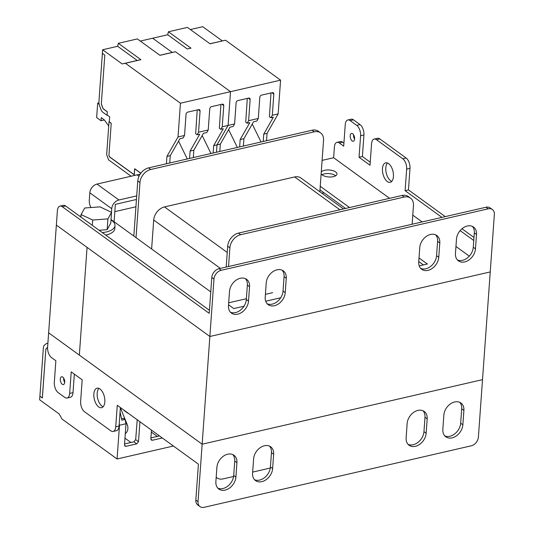 <?xml version="1.0" encoding="UTF-8"?>
<svg xmlns="http://www.w3.org/2000/svg" width="534" height="534" viewBox="0 0 534 534"><rect width="100%" height="100%" fill="white"/><g stroke="black" fill="none" stroke-linecap="round" stroke-linejoin="round"><path stroke-width="0.8" d="M111.553 212.312L99.951 206.865L84.726 208L81.088 214.581L92.689 220.028L107.921 218.893L111.553 212.312L110.778 223.085L107.147 229.667L99.11 230.267M81.088 214.581L80.914 217.064M92.689 220.028L92.309 225.335M107.921 218.893L107.147 229.667M102.348 232.617A19.511 8.524 4.1 0 0 115.01 225.615A19.511 8.524 4.1 0 0 111.82 220.475A19.511 8.524 4.1 0 0 111.005 219.921M105.759 235.087A19.511 8.524 4.1 0 0 114.79 228.665L115.01 225.615M99.978 388.966A10.006 5.173 -103 0 0 97.095 388.198A10.006 5.173 -103 0 0 93.877 396.482A10.006 5.173 -103 0 0 98.697 406.921A10.006 5.173 -103 0 0 101.58 407.696A10.006 5.173 -103 0 0 104.797 399.405A10.006 5.173 -103 0 0 99.978 388.966M98.89 388.358A10.006 5.173 -103 0 0 97.435 397.369A10.006 5.173 -103 0 0 102.034 406.154A10.006 5.173 -103 0 0 103.122 406.761M62.765 377.077A4.005 2.069 -103 0 0 61.61 376.77A4.005 2.069 -103 0 0 60.329 380.088A4.005 2.069 -103 0 0 62.251 384.26A4.005 2.069 -103 0 0 63.406 384.567A4.005 2.069 -103 0 0 64.694 381.256A4.005 2.069 -103 0 0 62.765 377.077M63.673 378.092A4.005 2.069 -103 0 0 64.681 382.477M195.838 500.064L198.027 501.653A8.003 5.894 126 0 0 200.003 506.599L197.814 505.004A8.003 5.894 -54 0 1 195.838 500.064L198.408 464.159L117.266 405.286L115.724 426.833A8.003 4.138 -103 0 1 113.135 431.452A8.003 4.138 -103 0 1 110.825 430.831L84.505 411.741A8.003 4.138 -103 0 1 80.634 401.374L82.183 379.828L71.216 371.878L69.667 393.418L73.011 392.65L74.333 374.14M73.011 392.65A8.003 4.138 77 0 1 70.415 397.269L67.077 398.037A8.003 4.138 -103 0 1 64.768 397.416L58.193 392.644A8.003 4.138 -103 0 1 54.321 382.284L55.863 360.737L51.478 357.553A8.003 4.138 -103 0 1 47.606 347.193L57.385 210.743A8.003 4.138 -103 0 1 59.975 206.124A8.003 4.138 -103 0 1 62.291 206.738L209.221 313.345L211.798 277.433A8.003 5.894 -54 0 1 218.987 268.715L221.176 270.304L488.196 208.827L486 207.239L218.987 268.715M232.791 454.588A12.008 8.838 -54 0 1 234.74 461.089L233.712 475.454A12.008 8.838 -54 0 1 227.925 486.02A12.008 8.838 -54 0 1 217.825 488.156M269.503 446.137A12.008 8.838 -54 0 1 271.452 452.638L270.424 466.996A12.008 8.838 -54 0 1 264.644 477.57A12.008 8.838 -54 0 1 254.538 479.706M423.041 410.786A12.008 8.838 -54 0 1 424.991 417.288L423.956 431.646A12.008 8.838 -54 0 1 418.175 442.219A12.008 8.838 -54 0 1 408.076 444.355M459.754 402.329A12.008 8.838 -54 0 1 461.703 408.83L460.675 423.195A12.008 8.838 -54 0 1 454.888 433.762A12.008 8.838 -54 0 1 444.789 435.898M200.003 506.599A8.003 5.894 126 0 0 204.188 507.3L471.208 445.823A8.003 5.894 126 0 0 478.397 437.106L482.516 379.647L202.146 444.201L482.516 379.647L490.239 271.926L209.869 336.48L56.357 225.101L87.062 247.376L79.339 355.103L48.634 332.829L202.146 444.201L79.339 355.103L87.062 247.376L209.869 336.48L213.987 279.022L211.798 277.433M235.901 477.042A12.008 8.838 -54 0 1 229.406 488.149A12.008 8.838 -54 0 1 218.84 489.064A12.008 8.838 -54 0 1 215.876 481.655L216.904 467.29A12.008 8.838 -54 0 1 223.399 456.19A12.008 8.838 -54 0 1 233.972 455.268A12.008 8.838 -54 0 1 236.929 462.678L235.901 477.042L233.712 475.454M272.62 468.592A12.008 8.838 -54 0 1 266.119 479.692A12.008 8.838 -54 0 1 255.552 480.613A12.008 8.838 -54 0 1 252.589 473.204L253.623 458.839A12.008 8.838 -54 0 1 260.118 447.732A12.008 8.838 -54 0 1 270.685 446.811A12.008 8.838 -54 0 1 273.648 454.227L272.62 468.592L270.424 466.996M426.152 433.241A12.008 8.838 -54 0 1 419.657 444.341A12.008 8.838 -54 0 1 409.091 445.263A12.008 8.838 -54 0 1 406.127 437.853L407.155 423.489A12.008 8.838 -54 0 1 413.65 412.381A12.008 8.838 -54 0 1 424.216 411.467A12.008 8.838 -54 0 1 427.18 418.876L426.152 433.241L423.956 431.646M462.865 424.784A12.008 8.838 -54 0 1 456.37 435.891A12.008 8.838 -54 0 1 445.803 436.812A12.008 8.838 -54 0 1 442.84 429.396L443.867 415.031A12.008 8.838 -54 0 1 450.369 403.931A12.008 8.838 -54 0 1 460.935 403.01A12.008 8.838 -54 0 1 463.899 410.426L462.865 424.784L460.675 423.195M198.027 501.653L209.869 336.48L490.239 271.926L494.357 214.474A8.003 5.894 126 0 0 492.381 209.528A8.003 5.894 126 0 0 488.196 208.827M67.077 398.037A8.003 4.138 -103 0 0 69.667 393.418M115.724 426.833L119.062 426.065L120.39 407.549M119.062 426.065A8.003 4.138 77 0 1 116.472 430.684L113.135 431.452M391.736 181.393A10.006 5.173 77 0 1 390.648 180.786A10.006 5.173 77 0 1 386.049 171.995A10.006 5.173 77 0 1 387.504 162.99M387.31 181.553A10.006 5.173 77 0 1 382.491 171.114A10.006 5.173 77 0 1 385.708 162.823A10.006 5.173 77 0 1 388.592 163.598A10.006 5.173 77 0 1 393.411 174.037A10.006 5.173 77 0 1 390.194 182.321A10.006 5.173 77 0 1 387.31 181.553M354.583 139.154A4.005 2.069 77 0 1 353.575 134.768M352.153 140.936A4.005 2.069 77 0 1 350.224 136.757A4.005 2.069 77 0 1 351.512 133.447A4.005 2.069 77 0 1 352.667 133.754A4.005 2.069 77 0 1 354.589 137.926A4.005 2.069 77 0 1 353.308 141.243A4.005 2.069 77 0 1 352.153 140.936M321.995 174.785A8.003 3.498 -175.9 0 1 335.385 175.532A8.003 3.498 -175.9 0 1 335.686 175.766A8.003 3.498 -175.9 0 0 335.385 175.532A8.003 3.498 -175.9 0 0 321.995 174.785M321.261 172.108A8.003 3.498 -175.9 0 1 327.716 169.945A8.003 3.498 -175.9 0 1 335.646 171.941A8.003 3.498 -175.9 0 1 336.954 174.051A8.003 3.498 -175.9 0 1 331.14 176.974A8.003 3.498 -175.9 0 1 322.296 175.012A8.003 3.498 -175.9 0 1 321.148 173.73M370.236 162.202L362.392 156.509L359.055 157.276L370.022 165.233L371.564 143.686A8.003 4.138 -103 0 1 374.154 139.067L377.491 138.299A8.003 4.138 77 0 1 379.801 138.92L376.463 139.688L402.783 158.778L406.12 158.011L379.801 138.92M343.923 143.105L342.654 142.191L339.317 142.958L343.702 146.142L345.251 124.596A8.003 4.138 -103 0 1 347.841 119.976A8.003 4.138 -103 0 1 350.15 120.597L356.732 125.37L360.07 124.602L353.488 119.83L350.15 120.597M473.985 237.47L461.977 228.752M445.249 216.617L408.45 189.917L405.112 190.691L441.912 217.391M460.121 230.601L473.771 240.5M80.994 215.903L79.713 216.197M339.317 142.958A8.003 4.138 -103 0 0 337.007 142.338A8.003 4.138 -103 0 0 334.418 146.957L333.643 157.73L389.6 198.321M412.769 215.135L422.147 221.937M455.956 246.468L469.286 256.14M333.643 157.73L322.102 160.387M419.217 265.885L427.367 264.003L419.023 257.949M349.543 207.546L320.246 186.286M280.704 297.772L265.678 301.229M243.985 306.229L233.779 308.579L228.552 304.787M210.756 291.878L111.032 219.527M472.363 226.383A12.008 8.838 -54 0 1 474.319 232.884L473.284 247.249A12.008 8.838 -54 0 1 467.504 257.815A12.008 8.838 -54 0 1 457.404 259.951M435.651 234.833A12.008 8.838 -54 0 1 437.6 241.335L436.572 255.699A12.008 8.838 -54 0 1 430.791 266.266A12.008 8.838 -54 0 1 420.685 268.402M282.119 270.184A12.008 8.838 -54 0 1 284.068 276.685L283.033 291.05A12.008 8.838 -54 0 1 277.253 301.617A12.008 8.838 -54 0 1 267.154 303.753M245.4 278.635A12.008 8.838 -54 0 1 247.349 285.136L246.321 299.501A12.008 8.838 -54 0 1 240.54 310.074A12.008 8.838 -54 0 1 230.441 312.203M486 207.239A8.003 5.894 -54 0 1 490.185 207.94L492.381 209.528M456.483 239.085A12.008 8.838 -54 0 1 462.978 227.978A12.008 8.838 -54 0 1 473.545 227.063A12.008 8.838 -54 0 1 476.508 234.473L475.48 248.837A12.008 8.838 -54 0 1 468.986 259.945A12.008 8.838 -54 0 1 458.419 260.859A12.008 8.838 -54 0 1 455.455 253.45L456.483 239.085M419.771 247.536A12.008 8.838 -54 0 1 426.266 236.435A12.008 8.838 -54 0 1 436.832 235.514A12.008 8.838 -54 0 1 439.796 242.93L438.768 257.288A12.008 8.838 -54 0 1 432.266 268.395A12.008 8.838 -54 0 1 421.7 269.316A12.008 8.838 -54 0 1 418.736 261.9L419.771 247.536M266.232 282.887A12.008 8.838 -54 0 1 272.727 271.786A12.008 8.838 -54 0 1 283.294 270.865A12.008 8.838 -54 0 1 286.257 278.274L285.229 292.639A12.008 8.838 -54 0 1 278.735 303.746A12.008 8.838 -54 0 1 268.168 304.66A12.008 8.838 -54 0 1 265.204 297.251L266.232 282.887M229.52 291.344A12.008 8.838 -54 0 1 236.015 280.237A12.008 8.838 -54 0 1 246.581 279.315A12.008 8.838 -54 0 1 249.545 286.731L248.517 301.096A12.008 8.838 -54 0 1 242.015 312.196A12.008 8.838 -54 0 1 231.449 313.118A12.008 8.838 -54 0 1 228.485 305.702L229.52 291.344M221.176 270.304A8.003 5.894 126 0 0 213.987 279.022M337.007 142.338L340.345 141.57A8.003 4.138 77 0 1 342.654 142.191M347.841 119.976L351.178 119.209A8.003 4.138 77 0 1 353.488 119.83M360.07 124.602A8.003 4.138 77 0 1 363.941 134.962L362.392 156.509M406.12 158.011A8.003 4.138 77 0 1 409.992 168.377L408.45 189.917M423.415 264.917L418.763 261.54M345.591 208.454L319.993 189.877M409.992 168.377L406.654 169.144L405.112 190.691M406.654 169.144A8.003 4.138 -103 0 0 402.783 158.778M376.463 139.688A8.003 4.138 -103 0 0 374.154 139.067M363.941 134.962L360.597 135.729L359.055 157.276M360.597 135.729A8.003 4.138 -103 0 0 356.732 125.37M59.975 206.124L63.312 205.356A8.003 4.138 77 0 1 65.629 205.97L62.291 206.738M209.435 310.307L65.629 205.97M90.907 207.539A8.003 4.138 -103 0 1 89.298 199.976L89.812 192.794A8.003 5.894 -54 0 1 97.001 184.076L118.935 199.99L136.704 195.898M118.935 199.99A8.003 5.894 126 0 0 111.74 208.707L89.812 192.794M111.486 212.278L111.74 208.707M114.089 221.743L115.337 204.348L136.45 199.482M140.182 174.137L97.001 184.076M319.859 191.739L323.544 140.288A12.008 8.838 126 0 0 320.58 132.873A12.008 8.838 126 0 0 314.306 131.818L150.755 169.478A12.008 8.838 126 0 0 139.968 182.555L136.023 237.65M125.75 411.44A12.008 8.838 126 0 0 126.972 412.595A12.008 8.838 126 0 0 128.454 413.403M343.542 208.927L300.936 178.009A12.008 8.838 126 0 0 294.655 176.954L164.485 206.925A12.008 8.838 126 0 0 153.699 220.008L151.623 248.971M320.58 132.873L318.391 131.284A12.008 8.838 126 0 0 312.11 130.229L148.565 167.883A12.008 8.838 126 0 0 137.779 180.959L133.827 236.061M123.561 409.852A12.008 8.838 126 0 0 124.782 411.006L126.972 412.595M412.114 224.247L413.456 205.523A12.008 8.838 126 0 0 410.499 198.107L408.303 196.519A12.008 8.838 126 0 0 402.022 195.464L238.478 233.118A12.008 8.838 126 0 0 227.691 246.194L226.196 267.053M410.499 198.107A12.008 8.838 126 0 0 404.218 197.053L240.667 234.706A12.008 8.838 126 0 0 229.887 247.789L228.545 266.513M216.19 477.242A12.008 8.838 126 0 0 216.891 477.83A12.008 8.838 126 0 0 223.165 478.885L233.592 476.482M252.669 472.089L270.304 468.031M228.699 302.798L246.374 298.726M265.411 294.347L272.62 292.685M321.989 193.288L324.038 192.814L321.989 193.288M114.817 211.644L135.93 206.785M98.93 102.915L97.675 103.202L99.124 104.257M97.675 103.202L96.641 117.567L101.026 120.744L104.37 119.976M108.722 125.984L104.243 119.796L101.253 117.627L101.026 120.744M237.35 147.444L228.605 129.608M252.248 124.048L261.046 141.984M243.377 146.056L243.911 138.68L253.543 121.779L256.847 121.018L258.296 118.481L259.811 97.288A2.002 1.475 -54 0 1 261.613 95.112L272.293 92.649A2.002 1.475 -54 0 1 273.341 92.829A2.002 1.475 -54 0 1 273.835 94.064L271.986 92.722M219.814 151.482L220.342 144.107L229.98 127.205L233.151 126.471L234.6 123.935L236.115 102.748A2.002 1.475 -54 0 1 237.91 100.566L248.597 98.109A2.002 1.475 -54 0 1 249.638 98.283A2.002 1.475 -54 0 1 250.132 99.518L248.617 120.704L247.169 123.247L245.72 122.193L247.289 98.41M270.985 92.949L269.416 116.739L270.865 117.787L272.313 115.251L273.835 94.064M270.865 117.787L273.368 117.213L263.736 134.114L263.202 141.49M243.911 138.68L240.167 139.541L249.805 122.64L247.169 123.247M240.167 139.541L239.639 146.917M258.296 118.481L248.617 120.704M209.929 43.728L225.528 40.217L210.009 43.788L187.421 27.401L168.397 31.78L167.716 34.763L140.308 41.071M222.284 40.884L202.733 26.7L190.378 29.544M168.397 31.78L190.985 48.167L187.267 48.948L167.716 34.763M190.985 48.167L187.267 48.948M159.86 55.256L172.222 52.412L152.671 38.228L172.222 52.412L175.466 51.745L230.508 91.681L175.466 51.745L159.94 55.316L137.351 38.929L118.328 43.307L117.654 46.291L102.601 49.755L102.348 53.347L104.804 55.129L101.313 103.823L103.129 108.689L107.321 111.726L107.06 115.317L107.461 115.231M220.342 144.107L217.004 144.874L228.091 125.43L230.508 91.681L228.091 125.43L222.244 126.778L223.766 105.592L221.917 104.25M216.477 152.25L217.004 144.874L216.477 152.25M234.6 123.935L228.091 125.43L217.004 144.874L213.667 145.642L213.139 153.018M225.528 40.217L280.577 80.153L278.154 113.909L272.313 115.251M280.577 80.153L180.445 103.202L125.397 63.272L122.153 63.94L137.205 60.475L117.654 46.291M278.154 113.909L267.073 133.346L266.539 140.722M267.073 133.346L263.736 134.114M124.482 445.169L126.024 446.331L124.956 446.144L124.482 444.922L125.997 423.729L125.056 419.444L121.872 420.178L120.063 412.094M133.874 441.812L135.683 439.642L138.5 441.691L136.704 443.874L133.874 441.812L124.549 443.961M150.848 439.095L152.39 440.256L151.329 440.069L150.848 438.848L151.476 430.104M47.873 343.502A5.2 2.69 -103 0 0 46.858 343.382A5.2 2.69 -103 0 0 46.244 343.689L44.435 345.164A5.2 2.69 -103 0 0 43.367 347.861L39.903 396.201L42.36 397.984L45.864 349.102L47.599 347.294M124.963 438.16L130.937 442.492M151.336 432.086L157.303 436.418M121.578 418.863L123.628 418.389L125.056 419.444M152.39 440.256L162.323 437.973M150.915 437.887L159.486 435.918M126.024 446.331L136.704 443.874M137.218 419.764L135.683 439.642M138.5 441.691L139.928 421.726M45.851 349.243L42.313 397.95L39.903 396.201L39.643 399.792L59.194 413.97L62.024 419.05L117.073 458.986L119.489 425.231L125.997 423.729M117.073 458.986L173.403 446.017M119.489 425.231L119.209 423.976M193.315 157.583L193.842 150.208L203.481 133.306L206.785 132.545L208.227 130.002L209.749 108.816A2.002 1.475 -54 0 1 211.544 106.64L222.224 104.177A2.002 1.475 -54 0 1 223.272 104.357A2.002 1.475 -54 0 1 223.766 105.592M169.752 163.003L170.279 155.634L179.911 138.727L183.082 137.999L184.53 135.462L186.052 114.276A2.002 1.475 -54 0 1 187.848 112.093L198.528 109.637A2.002 1.475 -54 0 1 199.576 109.81A2.002 1.475 -54 0 1 200.07 111.045L198.548 132.232L197.106 134.775L195.651 133.72L197.226 109.937M140.782 173.27L134.628 168.804L134.201 174.805L109.477 156.876L108.923 155.381L111.219 123.354L109.31 121.972L109.677 116.839L107.087 114.964L107.314 111.84L103.075 108.762L101.3 104.003L104.804 55.129L102.388 53.38L98.923 101.714A5.2 2.69 -103 0 0 99.524 105.619L100.953 109.45A5.2 2.69 -103 0 0 102.868 112.28L107.06 115.317M220.922 104.477L219.347 128.26L220.802 129.315L222.244 126.778M220.802 129.315L223.305 128.741L213.667 145.642M193.842 150.208L190.104 151.069L199.736 134.167L197.106 134.775M190.104 151.069L189.577 158.444M208.227 130.002L198.548 132.232M118.328 43.307L140.916 59.695L137.205 60.475M140.916 59.695L125.397 63.272M122.153 63.94L102.601 49.755M170.279 155.634L166.942 156.402L178.022 136.958L180.445 103.202M166.408 163.778L166.942 156.402M184.53 135.462L178.022 136.958M187.28 158.972L178.543 141.136M131.124 176.22L108.596 159.873L106.66 154.693L109.029 121.659L111.226 123.247L108.929 155.227L109.51 156.782L134.294 174.765L134.722 168.757L140.843 173.196M202.186 135.576L210.983 153.512M130.236 175.573L130.176 176.44M137.492 175.172L139.007 176.273M120.377 407.742L127.179 424.483A9.539 7.796 -134 0 1 125.857 433.174A9.539 7.796 -134 0 1 125.29 433.661M45.804 349.249L47.593 347.374M463.899 410.426L461.703 408.83M427.18 418.876L424.991 417.288M273.648 454.227L271.452 452.638M236.929 462.678L234.74 461.089M249.545 286.731L247.349 285.136M248.517 301.096L246.321 299.501M286.257 278.274L284.068 276.685M285.229 292.639L283.033 291.05M439.796 242.93L437.6 241.335M438.768 257.288L436.572 255.699M476.508 234.473L474.319 232.884M475.48 248.837L473.284 247.249M139.968 182.555L137.779 180.959M150.755 169.478L148.565 167.883M314.306 131.818L312.11 130.229M339.884 209.769L294.655 176.954M227.244 252.462L164.485 206.925M220.388 268.388L153.699 220.008M404.218 197.053L402.022 195.464M240.667 234.706L238.478 233.118M229.887 247.789L227.691 246.194M250.132 99.518L248.283 98.183M200.07 111.045L198.221 109.704M216.891 477.83L216.19 477.323M125.857 433.174L125.283 433.728M46.858 343.382L47.893 343.142"/></g></svg>
